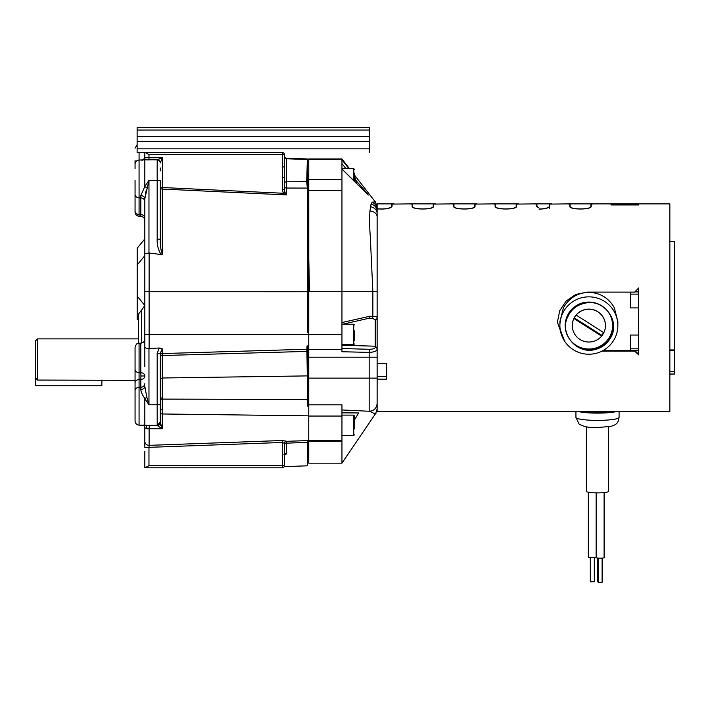 <?xml version="1.0" encoding="UTF-8"?>
<svg xmlns="http://www.w3.org/2000/svg" width="710" height="710" viewBox="0 0 710 710"><rect width="100%" height="100%" fill="white"/><g stroke="black" fill="none" stroke-linecap="round" stroke-linejoin="round"><path stroke-width="1.06" d="M137.119 130.036L369.44 130.036L369.44 127.631L137.119 127.631L137.119 152.526L282.332 152.526A2.077 2.077 0 0 1 284.408 154.594L284.408 172.104M369.44 130.036L369.44 152.526M137.119 141.37L369.44 141.37M137.119 136.542L369.44 136.542M35.5 377.977L35.5 340.871L37.488 338.883L37.488 380.063L35.5 377.977L35.5 385.725L101.876 385.725L101.876 380.063M372.599 202.084C376.868 201.826 376.726 201.888 372.164 202.27L371.073 204.072L369.937 210.985C369.377 217.89 369.493 226.375 370.283 236.457L372.865 291.695L341.954 291.695L341.954 159.484L308.77 159.484L308.77 158.96L341.954 158.96L349.498 168.66M341.954 170.054L341.954 169.06L356.562 183.526L354.405 175.468M348.921 168.66L341.954 159.777L341.954 169.06M341.954 323.467L341.954 324.408L368.952 318.257L372.013 318.293A1.988 0.923 -87.6 0 0 372.865 316.332L372.865 291.695L377.134 291.695L377.134 209.246M341.954 163.664L346.018 168.66M341.954 161.631L341.954 162.572M354.405 178.618L367.443 193.741M341.954 168.98L368.33 195.055M341.954 190.537L308.77 190.529L308.797 259.594L309.498 291.695L341.954 291.695L341.954 324.239M377.134 291.695L377.134 317.823A1.988 1.793 180 0 1 375.217 319.615L375.217 346.214L341.954 345.211M534.479 203.894L536.938 204.098L536.938 206.326L539.094 208.03L536.6 206.326L536.6 204.098L534.266 203.894L516.525 204.098L516.525 206.326C517.217 209.903 494.444 209.911 495.118 206.326L495.118 204.098L492.784 203.894L475.043 204.098L475.043 206.326C475.735 209.903 452.953 209.911 453.637 206.326L453.637 204.098L451.294 203.894L433.553 204.098L433.553 206.326C434.245 209.903 411.472 209.911 412.146 206.326L412.146 204.098L409.812 203.894L392.071 204.098L392.071 206.326C390.606 208.518 385.628 209.379 377.134 208.909L377.134 349.249A1.988 1.873 0 0 0 375.217 347.376L375.217 346.214L377.134 347.944L377.134 403.342C376.664 408.064 374.17 410.708 369.644 411.285C374.694 413.841 376.735 414.533 375.759 413.344C376.735 414.542 374.694 413.859 369.644 411.312M368.952 318.257L369.635 316.269L372.865 316.332C375.679 316.358 377.108 316.855 377.134 317.823M308.77 190.529L308.77 159.484M341.954 446.812L341.954 463.16L308.77 463.16L308.77 246.982M341.954 179.674L308.77 179.674L308.77 235.764M308.77 349.409L341.954 349.409L341.954 322.571L369.635 316.269M341.954 409.972L369.644 411.285M377.134 349.249C376.699 351.113 374.046 352.16 369.173 352.373L369.173 411.294M372.013 318.293L375.217 319.615M341.954 349.409L341.954 351.752L369.173 352.373L369.244 349.293L341.954 348.521L341.954 350.891M308.77 404.815L341.954 404.815L341.954 416.051L308.77 416.051M308.77 440.582L341.954 440.582L341.954 416.051M341.954 462.157L341.954 441.229L308.77 441.229M308.77 174.278L308.105 174.278L308.105 323.866L308.77 323.866M308.77 375.421L308.105 375.421L308.105 406.173M308.105 440.573L308.105 459.84L308.77 459.84M308.105 345.877L308.105 375.421M308.105 328.135L308.105 323.866M341.954 412.821L358.612 412.954L354.405 420.107M308.105 313.412L308.77 313.412L308.77 314.876M307.377 373.256L308.105 373.247M308.105 322.873L307.377 322.899M307.377 403.555L308.105 404.656M308.105 382.362L307.377 382.379M307.377 402.206L308.105 402.197M137.19 264.972L144.822 255.68L144.822 238.897L137.19 248.189L137.19 319.766L138.583 319.766M307.377 345.93L307.377 349.267L306.871 349.258L307.315 375.901L307.306 351.397L162.288 355.541L162.288 353.571L306.871 349.258L307.048 345.93M307.377 181.707L307.377 307.883L307.332 188.097L306.693 181.707L307.377 158.96L307.368 159.493L286.414 158.765L286.414 181.804L307.377 181.707L307.377 161.063M307.377 349.267L307.377 351.414M307.377 440.475L307.377 442.374L286.414 443.173A2.077 1.606 0 0 0 284.408 444.779L284.408 443.28L282.332 442.463L148.967 447.344L149.118 445.347A4.145 3.994 180 0 1 148.967 445.347A4.145 3.994 -0 0 1 144.822 441.354L144.822 427.793L146.855 428.813C146.695 426.488 146.02 425.308 144.84 425.281M284.408 466.621L307.377 465.813L307.377 442.374M307.377 158.96L285.047 158.179M307.377 307.883L307.377 332.245L308.77 332.28M307.377 345.921L308.77 345.85M308.77 406.271L307.377 406.067L307.377 375.901M308.77 329.271L307.377 329.174L307.377 328.197M354.405 337.463L354.405 338.084M354.405 340.25L354.405 330.895M354.405 334.534L354.405 331.659M354.405 428.955L354.405 415.776L354.405 428.955M135.06 211.518L135.06 212.13C135.29 214.589 136.622 215.964 139.071 216.275C136.622 215.964 135.29 214.589 135.06 212.13M135.06 191.815L135.06 210.941A4.145 3.55 180 0 0 139.071 214.491L139.071 216.275L140.82 216.337L140.82 214.544L139.071 214.491L139.071 197.841A4.145 3.55 180 0 1 135.06 194.3L135.06 180.198M135.06 203.868L135.06 199.599M37.488 380.063L135.06 380.347L135.06 383.08A4.145 3.55 180 0 1 139.071 379.53L139.071 387.305L140.82 387.252L140.82 379.53L139.071 379.53L139.071 372.679L140.82 372.688L140.82 343.161C143.26 342.85 144.591 341.466 144.822 339.016L144.822 305.948L144.822 339.016M140.926 375.98L140.82 372.688A4.145 3.293 0 0 1 144.822 375.98L140.926 375.98L140.82 379.53A4.145 3.55 180 0 0 144.822 375.98M145.559 467.792L282.332 467.81L282.332 465.733L284.408 465.733A2.077 2.077 0 0 1 282.332 467.81A2.077 2.077 0 0 0 282.917 467.721A2.077 2.077 0 0 1 282.775 467.757A2.077 2.077 0 0 0 284.408 465.733L284.408 443.28A2.077 2.059 -0 0 1 286.414 441.221L286.414 454.018L284.444 453.299M160.282 189.526L160.282 239.146L160.282 180.402L157.176 180.402L157.176 159.821A3.115 3.115 0 0 1 160.282 162.936L162.359 157.753L157.176 159.821L148.967 159.821L148.967 157.753L162.359 157.753L162.359 187.52L160.282 187.52A2.077 1.544 180 0 0 162.288 189.064L162.359 187.52L283.343 193.262L282.332 189.632L284.408 189.632L284.408 166.921L282.332 166.921L282.332 152.526M141.698 343.036L141.698 309.959L138.583 313.98L138.583 343.267M144.822 366.484L144.822 346.817C145.009 347.873 146.393 348.45 148.967 348.539L148.967 404.753L144.822 398.647L146.855 397.289L148.967 404.753L157.176 404.753L157.212 425.494L162.288 428.76L160.282 422.512L160.282 353.26L162.288 348.823L162.288 353.571A2.077 1.953 -0 0 0 160.282 355.515M157.212 425.494A3.115 2.982 -0 0 0 160.282 422.512L160.282 394.893M160.282 167.942L160.282 170.879M145.488 193.377L146.402 189.526M135.06 404.221L135.06 415.838M139.071 343.223C137.802 344.048 136.879 341.874 135.06 347.367L135.06 369.377A4.145 3.31 -0 0 0 139.071 372.679L139.071 343.223L140.82 343.161M135.06 390.855A4.145 3.55 0 0 1 139.071 387.305L139.071 425.13C136.622 424.82 135.29 423.435 135.06 420.977L135.06 369.377M138.911 425.121L139.071 425.13C136.622 424.82 135.29 423.435 135.06 420.977L135.06 420.826M135.06 385.557L135.06 381.288M135.06 380.134L135.06 369.901M284.408 465.813A2.077 2.077 0 0 1 283.059 467.677A2.077 2.077 0 0 0 284.408 465.813L284.408 465.813M144.822 460.701L144.822 467.81L144.822 462.086L144.822 467.81L148.967 465.733L148.967 447.344L144.822 447.344L144.822 441.354M160.282 406.564L160.282 401.86M144.875 398.514C142.426 395.097 141.077 392.115 140.82 389.55L140.82 387.252A4.145 3.55 180 0 0 144.822 383.702M144.822 398.647L144.822 425.325L139.071 425.13M149.251 425.325L149.118 428.787L146.855 428.813M146.855 397.289L144.822 386.462A4.145 3.088 0 0 1 140.82 389.55M140.82 195.605L140.82 197.895A4.145 3.55 180 0 1 144.822 201.445L144.822 218.094A4.145 3.55 180 0 0 140.82 214.544L140.82 197.895L139.071 197.841L139.071 160.025L144.822 159.821L144.822 186.499L148.967 180.402L144.822 198.685A4.145 3.088 180 0 0 140.82 195.605L144.822 186.499M144.875 186.641L146.855 187.866M282.332 189.632L282.332 177.287L284.408 177.287M286.414 158.765L284.408 156.688L284.408 154.594L148.967 154.594L145.373 152.526M135.06 160.487L135.06 168.589M148.967 159.936L144.822 159.821L144.822 152.526L144.822 157.753L148.967 157.753L148.967 154.594M152.756 253.47L148.967 253L144.822 253.603L144.822 359.615M144.822 467.81L144.822 451.365M144.822 427.748L144.822 446.927M162.084 428.157L162.288 428.76L149.118 428.787L149.118 445.347L282.26 440.511L282.332 465.733L148.967 465.733M282.26 440.511L286.414 441.221M257.464 467.81L278.036 467.81M160.282 400.946L160.282 399.606M160.282 408.685A2.077 0.568 180 0 0 162.279 409.253L162.27 399.1L307.377 399.535M308.77 415.847L162.288 413.974L162.279 409.253M160.282 404.753L157.176 404.753L157.176 353.26L160.282 353.26M144.822 253.603L144.822 198.685M162.288 353.571L162.288 348.823L159.297 348.006L149.118 348.539L149.118 253.008L161.072 254.535C158.259 249.947 156.963 244.817 157.176 239.146L160.282 239.146C160.087 244.923 160.753 249.964 162.288 254.269L162.102 254.393M282.332 177.287L282.332 166.921M284.914 192.259L283.343 193.262L286.414 194.913L284.914 192.259L284.408 189.632M141.982 160.487L144.84 158.144M137.19 296.168L144.822 305.46L141.698 309.959M144.822 460.79L144.822 462.086M160.282 413.548L160.282 422.477M205.829 191.096L215.334 191.54M218.298 191.682L218.884 191.709M221.848 191.851L282.26 194.718M307.323 188.079L286.414 188.035L286.414 194.913L162.288 189.064L162.288 254.269L157.54 254.073M285.029 454.231L286.414 454.018M284.603 454.222L283.947 454.285M160.282 378.856L162.288 377.995L162.288 397.955A2.077 0.683 0 0 0 160.282 398.63M162.288 397.955L162.27 399.1A2.077 0.701 1.4 0 0 160.282 399.659M157.176 353.26L159.297 348.006M284.408 183.304A2.077 1.509 180 0 1 286.414 181.804L286.414 188.035A2.077 1.615 -0 0 1 284.408 186.428M307.377 321.923L308.105 321.887M308.77 319.97L307.377 319.988M307.377 305.611L308.77 305.682M307.377 165.572L308.77 165.599M308.77 161.845L307.377 161.791M307.377 176.32L308.77 176.151M307.315 375.901L162.288 377.995L162.288 355.541A2.077 0.959 -0 0 0 160.282 356.5M206.015 467.81L210.08 467.81M214.704 467.81L218.769 467.81M354.405 181.334L354.405 173.062M586.389 426.817L586.389 491.329A11.12 1.544 0 0 0 586.753 491.728A11.12 1.544 180 0 0 598.938 492.864A11.12 1.544 180 0 0 608.621 491.329L608.621 426.817M596.143 492.864L596.143 557.652A3.985 0.55 0 0 0 596.276 557.785A3.985 0.55 0 0 0 600.633 558.193A3.985 0.55 0 0 0 604.103 557.652L604.103 492.571M588.324 492.207L588.324 557.137A3.985 0.55 0 0 0 588.457 557.279A3.985 0.55 0 0 0 592.273 557.696A3.985 0.55 0 0 0 596.143 557.288M597.394 558.051L597.394 581.099L598.131 581.312M598.131 558.131L598.131 582.298L602.044 582.227M590.321 557.616L590.321 581.792L594.234 581.721M612.721 320.405A24.326 24.087 -0 0 1 613.2 325.215M613.2 325.491A24.326 24.087 0 0 1 576.342 346.134M612.579 325.535A23.696 23.465 0 0 1 576.058 345.282A23.696 23.465 -0 0 1 588.874 302.07A23.696 23.465 0 0 1 612.579 325.535M603.811 332.688A16.596 16.436 0 0 1 601.61 336.07L601.61 336.132A16.596 16.436 0 0 1 572.278 325.606L572.278 325.535A16.596 16.436 180 0 1 573.911 318.435A16.596 16.436 0 0 1 576.138 315.009L576.138 315.071A16.596 16.436 0 0 1 603.837 332.706L576.138 315.071M605.47 325.57A16.596 16.436 180 0 0 576.138 315.009M572.278 325.606A16.596 16.436 0 0 1 573.911 318.497L573.911 318.435M573.911 318.497L601.61 336.132M574.221 317.832L601.61 335.28L601.61 336.07M601.61 335.28A16.596 16.436 180 0 0 603.509 332.493M617.851 325.535L617.851 321.612L614.336 307.776C608.692 297.969 600.207 292.813 588.874 292.316C577.576 292.795 569.092 297.952 563.42 307.776L559.906 321.612L559.906 325.535A28.977 28.693 0 0 1 588.874 296.851A28.977 28.693 0 0 1 617.851 325.535A28.977 28.693 0 0 1 588.874 354.228A28.977 28.693 0 0 1 559.906 325.535M635.104 291.668L638.654 291.668M564.592 341.182L557.394 322.216L559.684 310.802L566.118 301.067L575.721 294.472L587.179 292.112L634.678 292.112L638.654 287.994L638.654 354.876L634.678 351.104L602.018 351.104M609.153 203.894L669.849 203.894L669.849 411.658L626.38 411.658M609.366 203.894L611.612 204.098L611.612 204.906L638.654 204.95L611.274 204.95L611.274 204.098L608.94 203.894L593.533 203.894L591.199 204.098L591.199 206.326C591.891 209.903 569.118 209.911 569.793 206.326L569.793 204.098L567.459 203.894L549.717 204.098L549.717 206.326C549.096 207.897 545.564 208.855 539.094 209.193L539.094 209.086C545.36 208.767 548.786 207.844 549.38 206.326L549.38 204.098L551.83 203.894M308.105 357.201L377.134 357.201L377.134 360.014M377.134 363.715L386.764 363.715L386.764 379.149L377.134 379.149L377.134 411.658L568.63 411.658M568.63 411.445L626.38 411.445M393.979 203.894L377.134 203.894L377.134 208.802C385.406 209.29 390.278 208.465 391.742 206.326L391.742 204.098L394.192 203.894M410.025 203.894L412.483 204.098L412.483 206.326C411.809 209.769 433.881 209.778 433.224 206.326L433.224 204.098L435.674 203.894M451.507 203.894L453.965 204.098L453.965 206.326C453.299 209.769 475.363 209.778 474.706 206.326L474.706 204.098L477.164 203.894M492.988 203.894L495.447 204.098L495.447 206.326C494.781 209.769 516.853 209.778 516.197 206.326L516.197 204.098L518.646 203.894M567.663 203.894L570.121 204.098L570.121 206.326C569.455 209.769 591.519 209.778 590.871 206.326L590.871 204.098L593.32 203.894M630.356 350.518L638.654 350.518L630.356 350.536L630.356 348.823L638.654 348.823M638.654 335.04L630.356 335.04L630.356 348.823M630.356 292.112L630.356 307.918L638.654 307.918M669.849 349.941L674.5 349.941L674.5 374.028L669.849 374.028M674.5 349.941L674.5 241.4L669.849 241.4M669.849 374.152L674.5 374.028M386.764 376.451L377.134 376.451M377.134 376.611L377.134 378.119L308.77 378.119M536.938 206.326L536.938 204.906M516.197 206.326L516.197 204.906M495.447 206.326L495.447 204.906M474.706 206.326L474.706 204.906M453.965 206.326L453.965 204.906M433.224 206.326L433.224 204.906M412.483 206.326L412.483 204.906M391.742 206.326L391.742 204.906M569.793 204.906L569.793 206.326M590.871 206.326L590.871 204.906M570.121 206.326L570.121 204.906M549.38 208.438L549.38 204.906M549.38 206.326L549.38 206.929M634.678 350.474L638.654 354.228M634.678 350.536L634.678 351.104M630.356 350.474L603.207 350.474M563.287 338.998L557.403 322.207M588.874 349.702L593.48 349.355M595.459 348.983L601.343 347.021M580.052 411.445A19.898 2.769 0 0 0 597.5 412.883A19.898 2.769 0 0 0 614.958 411.445M616.848 411.445A21.575 3 180 0 1 597.5 413.122A21.575 3 180 0 1 578.162 411.445M611.496 336.229C607.92 343.241 602.328 347.722 594.714 349.675C576.218 354.405 558.619 332.866 568.115 316.163A22.818 22.596 0 0 1 583.948 303.472C602.471 297.765 619.999 319.358 611.496 336.229L606.597 343.063L592.806 349.977M575.934 417.382L579.076 424.048C583.86 426.834 589.966 427.988 597.385 427.526L610.866 426.39C618.126 424.252 618.161 421.731 619.076 417.382A21.575 3 0 0 1 599.275 420.373A21.575 3 0 0 1 576.218 417.87A21.575 3 180 0 1 575.934 417.382L575.934 411.445M369.44 148.851L137.119 148.851M377.134 216.905A7.961 5.946 180 0 0 369.937 210.985M377.134 213.506A7.961 6.843 180 0 0 370.451 206.752M377.134 211.314A7.961 7.455 180 0 0 371.073 204.072M377.134 209.619A7.961 7.925 180 0 0 372.164 202.27M308.77 334.437L341.954 334.437M309.498 291.695L308.77 291.695M308.77 175.592L308.105 175.592M375.217 347.376C374.889 348.619 372.892 349.258 369.244 349.293M307.377 291.739L144.822 291.712M341.954 344.643L353.74 344.643L353.74 324.239L354.405 324.896M341.954 435.523L353.74 435.523L353.74 415.11L354.405 415.776M135.06 164.17C135.29 161.72 136.622 160.336 139.071 160.025L139.071 152.526M160.282 425.325L160.282 412.821A2.077 1.154 180 0 0 162.288 413.974L162.288 428.157M144.822 334.366L308.77 334.357M157.176 239.146L157.176 180.402L148.967 180.402L148.967 253M353.74 180.668L353.74 168.66L354.405 169.326M638.654 294.135L630.356 294.135M634.891 291.89L638.654 291.89M674.5 371.729L669.849 371.729M354.405 174.98L375.457 202.075L377.134 206.965M341.954 463.16L375.759 413.344L377.134 408.871M307.377 392.115L308.105 392.08M307.377 328.135L308.77 328.135M353.74 344.643L354.405 343.986M342.708 324.239L353.74 324.239M307.377 305.708L308.105 305.708M307.377 318.32L308.105 318.32M353.74 435.523L354.405 434.857M341.954 415.11L353.74 415.11M283.192 467.624A2.077 2.077 0 0 0 284.408 465.733M143.171 425.041C143.722 425.024 144.272 425.938 144.822 427.793M144.822 425.325L157.176 425.325L160.282 422.219M137.119 144.662L135.06 148.239M144.822 159.821L144.822 157.753M140.82 216.337C143.26 216.648 144.591 218.032 144.822 220.49M308.77 440.546L286.414 441.327C286.015 440.768 285.349 441.451 284.408 443.404M138.583 338.883L37.488 338.883M307.377 185.177L308.105 185.177M341.954 168.66L353.74 168.66M602.115 582.298L602.115 558.131M594.305 581.792L594.305 557.616M593.107 203.894L567.885 203.894M551.626 203.894L534.692 203.894M518.433 203.894L493.21 203.894M476.951 203.894L451.729 203.894M435.461 203.894L410.238 203.894M669.849 350.66L674.5 350.66M619.076 417.382L619.076 411.445"/></g></svg>
